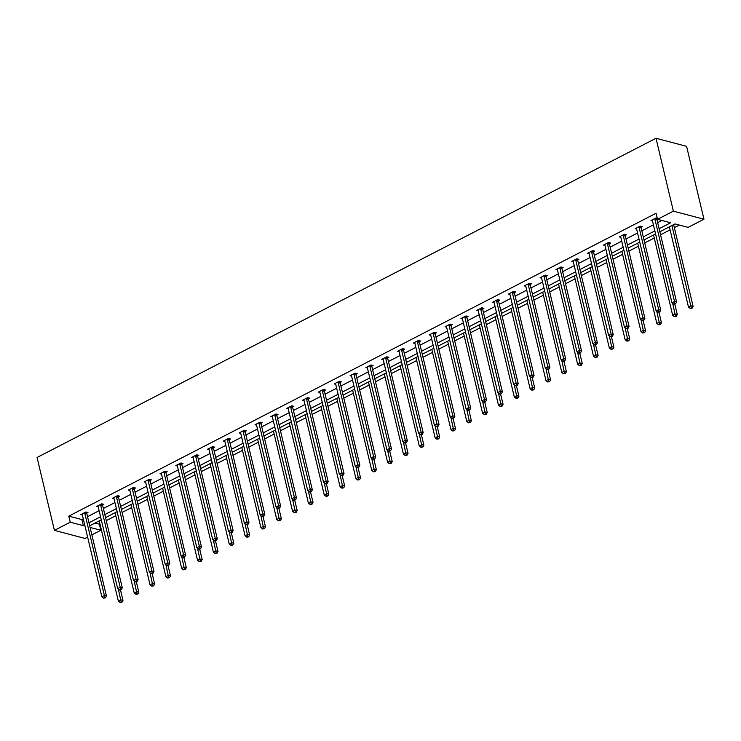 <?xml version="1.0" encoding="UTF-8"?>
<svg xmlns="http://www.w3.org/2000/svg" width="741" height="741" viewBox="0 0 741 741"><rect width="100%" height="100%" fill="white"/><g stroke="black" fill="none" stroke-linecap="round" stroke-linejoin="round"><path stroke-width="1.11" d="M95.033 523.044L99.377 524.183L100.822 530.26L91.875 534.872M87.614 537.068L84.983 538.429L54.417 530.371L37.05 457.484L656.017 138.271L686.583 146.329L703.95 219.216L688.111 227.385L675.014 223.93L659.842 231.757M99.377 524.183L99.961 523.887M106.269 520.636L115.8 515.717M122.108 512.466L131.639 507.548M137.937 504.297L147.468 499.378M153.776 496.127L163.307 491.218M169.615 487.967L179.146 483.049M185.454 479.798L194.985 474.879M201.293 471.628L210.824 466.71M217.122 463.458L226.653 458.549M232.961 455.289L242.492 450.38M248.8 447.129L258.331 442.21M264.639 438.959L274.17 434.041M280.478 430.79L290.009 425.871M296.307 422.62L305.838 417.711M312.146 414.451L321.677 409.541M327.985 406.29L337.516 401.372M343.824 398.121L353.355 393.202M359.663 389.951L369.194 385.033M375.492 381.782L385.024 376.873M391.331 373.621L400.862 368.703M407.17 365.452L416.701 360.534M423.009 357.282L432.54 352.364M438.848 349.113L448.379 344.204M454.678 340.943L464.209 336.034M470.516 332.783L480.048 327.865M486.355 324.614L495.886 319.695M502.194 316.444L511.725 311.526M518.033 308.275L527.564 303.365M533.872 300.114L543.394 295.196M549.702 291.945L559.233 287.026M565.54 283.775L575.072 278.857M581.379 275.606L590.91 270.697M597.218 267.436L606.749 262.527M613.057 259.276L622.579 254.358M628.887 251.106L638.418 246.188M644.726 242.937L654.257 238.018M660.564 234.767L670.096 229.858M674.356 227.654L679.358 225.079M102.675 504.936L103.814 504.352L101.749 503.806L96.673 506.427L98.192 506.825M134.353 488.597L135.483 488.013L133.417 487.467L128.341 490.088L129.87 490.486M166.021 472.267L167.16 471.684L165.095 471.137L160.019 473.749L161.538 474.157M197.699 455.928L198.838 455.345L196.773 454.798L191.697 457.419L193.216 457.818M229.377 439.598L230.507 439.005L228.441 438.468L223.365 441.08L224.884 441.488M261.045 423.259L262.184 422.676L260.119 422.129L255.043 424.75L256.562 425.149M292.723 406.929L293.862 406.337L291.787 405.799L286.711 408.411L288.24 408.81M324.391 390.59L325.531 390.007L323.465 389.46L318.389 392.082L319.908 392.48M356.069 374.251L357.208 373.668L355.143 373.121L350.067 375.743L351.586 376.141M387.747 357.922L388.877 357.338L386.811 356.791L381.735 359.404L383.254 359.811M419.415 341.582L420.555 340.999L418.489 340.452L413.413 343.074L414.932 343.472M451.093 325.253L452.232 324.669L450.167 324.123L445.091 326.735L446.61 327.142M482.771 308.914L483.901 308.33L481.835 307.784L476.759 310.405L478.278 310.803M514.439 292.584L515.579 291.991L513.513 291.454L508.437 294.066L509.956 294.473M546.117 276.245L547.247 275.661L545.181 275.115L540.106 277.736L541.625 278.134M577.785 259.915L578.925 259.322L576.859 258.776L571.783 261.397L573.302 261.795M609.463 243.576L610.603 242.992L608.537 242.446L603.461 245.067L604.98 245.466M641.141 227.237L642.271 226.653L640.205 226.107L635.13 228.728L636.649 229.126M659.12 228.71L670.642 222.772L657.545 219.317L656.091 213.251L68.802 516.125L81.899 519.58L83.279 518.867M87.54 516.672L99.118 510.697M103.379 508.502L114.948 502.537M119.218 500.332L130.786 494.367M135.047 492.172L146.625 486.198M150.886 484.003L162.464 478.028M166.725 475.833L178.303 469.859M182.564 467.664L194.142 461.699M198.403 459.494L209.972 453.529M214.232 451.334L225.81 445.36M230.071 443.164L241.649 437.19M245.91 434.995L257.488 429.03M261.749 426.825L273.327 420.86M277.588 418.656L289.157 412.691M293.417 410.495L304.996 404.521M309.256 402.326L320.834 396.352M325.095 394.156L336.673 388.191M340.934 385.987L352.512 380.022M356.773 377.827L368.342 371.852M372.603 369.657L384.181 363.683M388.441 361.488L400.02 355.523M404.28 353.318L415.858 347.353M420.119 345.149L431.697 339.183M435.958 336.988L447.527 331.014M451.797 328.819L463.366 322.844M467.627 320.649L479.205 314.684M483.465 312.48L495.044 306.515M499.304 304.319L510.882 298.345M515.143 296.15L526.712 290.176M530.982 287.98L542.551 282.015M546.812 279.811L558.39 273.846M562.651 271.641L574.229 265.676M578.489 263.481L590.068 257.507M594.328 255.312L605.897 249.337M610.167 247.142L621.736 241.177M625.997 238.972L637.575 233.007M641.836 230.812L653.414 224.838M657.675 222.643L661.889 220.466M657.295 218.271L656.044 217.947L650.968 220.559L652.488 220.957M625.302 235.406L626.432 234.823L624.367 234.276L619.291 236.898L620.819 237.296M593.624 251.745L594.764 251.162L592.698 250.615L587.622 253.227L589.141 253.635M561.956 268.075L563.086 267.492L561.02 266.945L555.945 269.567L557.464 269.965M530.278 284.414L531.417 283.831L529.352 283.284L524.276 285.896L525.795 286.304M498.6 300.744L499.74 300.161L497.674 299.614L492.598 302.235L494.117 302.634M466.932 317.083L468.062 316.5L465.996 315.953L460.921 318.574L462.44 318.973M435.254 333.422L436.393 332.829L434.328 332.292L429.252 334.904L430.771 335.303M403.586 349.752L404.716 349.168L402.65 348.622L397.574 351.243L399.093 351.642M371.908 366.091L373.047 365.498L370.982 364.961L365.897 367.573L367.425 367.981M340.23 382.421L341.369 381.837L339.304 381.291L334.228 383.912L335.747 384.31M308.562 398.76L309.692 398.176L307.626 397.63L302.55 400.242L304.069 400.649M276.884 415.09L278.023 414.506L275.958 413.96L270.882 416.581L272.401 416.979M245.206 431.429L246.345 430.845L244.28 430.299L239.204 432.92L240.723 433.318M213.538 447.768L214.668 447.175L212.602 446.628L207.526 449.25L209.055 449.648M181.86 464.098L182.999 463.514L180.934 462.968L175.858 465.589L177.377 465.987M150.191 480.437L151.321 479.844L149.256 479.307L144.18 481.919L145.699 482.326M118.514 496.766L119.653 496.183L117.587 495.636L112.512 498.258L114.031 498.656M86.836 513.105L87.975 512.522L85.91 511.975L80.834 514.587L82.353 514.995M54.417 530.371L70.247 522.201L83.344 525.656L84.724 524.943M68.802 516.125L70.247 522.201M657.545 219.317L673.374 211.157L656.017 138.271M90.106 527.435L100.822 530.26M655.581 233.952L644.012 239.917M639.742 242.122L628.173 248.087M623.913 250.282L612.335 256.256M608.074 258.452L596.496 264.426M592.235 266.621L580.657 272.595M576.396 274.791L564.827 280.756M560.557 282.96L548.988 288.925M544.728 291.12L533.149 297.095M528.889 299.29L517.311 305.264M513.05 307.459L501.472 313.424M497.211 315.629L485.642 321.594M481.372 323.798L469.803 329.764M465.543 331.959L453.964 337.933M449.704 340.128L438.126 346.103M433.865 348.298L422.287 354.263M418.026 356.467L406.448 362.432M402.187 364.628L390.618 370.602M386.357 372.797L374.779 378.771M370.519 380.967L358.94 386.932M354.68 389.136L343.102 395.101M338.841 397.306L327.263 403.271M323.002 405.466L311.433 411.44M307.172 413.635L295.594 419.61M291.333 421.805L279.755 427.77M275.495 429.975L263.916 435.94M259.656 438.135L248.078 444.109M243.817 446.304L232.248 452.279M227.987 454.474L216.409 460.439M212.148 462.643L200.57 468.608M196.309 470.813L184.731 476.778M180.471 478.973L168.892 484.947M164.632 487.143L153.063 493.117M148.793 495.312L137.224 501.277M132.963 503.482L121.385 509.447M117.124 511.642L105.546 517.616M101.285 519.812L89.707 525.786M703.95 219.216L673.374 211.157M88.985 522.748L100.563 516.773M104.824 514.578L116.402 508.604M120.663 506.409L132.241 500.444M136.501 498.239L148.07 492.274M152.331 490.07L163.909 484.105M168.17 481.909L179.748 475.935M184.009 473.74L195.587 467.766M199.848 465.57L211.426 459.605M215.687 457.401L227.255 451.436M231.516 449.241L243.094 443.266M247.355 441.071L258.933 435.097M263.194 432.901L274.772 426.936M279.033 424.732L290.611 418.767M294.872 416.562L306.441 410.597M310.701 408.402L322.279 402.428M326.54 400.233L338.118 394.258M342.379 392.063L353.957 386.098M358.218 383.894L369.796 377.929M374.057 375.733L385.626 369.759M389.896 367.564L401.465 361.589M405.725 359.394L417.303 353.42M421.564 351.225L433.142 345.26M437.403 343.055L448.981 337.09M453.242 334.895L464.811 328.921M469.081 326.725L480.65 320.751M484.91 318.556L496.489 312.591M500.749 310.386L512.327 304.421M516.588 302.217L528.166 296.252M532.427 294.057L543.996 288.082M548.266 285.887L559.835 279.913M564.096 277.718L575.674 271.752M579.934 269.548L591.513 263.583M595.773 261.388L607.351 255.413M611.612 253.218L623.181 247.244M627.451 245.049L639.02 239.084M643.281 236.879L654.859 230.914M81.899 519.58L83.344 525.656M654.905 218.53L654.887 218.734A1.343 1.037 -75.2 0 0 654.924 219.225L674.514 301.467L671.976 302.773L652.386 220.54A1.343 1.037 -75.2 0 0 652.21 220.123L652.108 219.975M657.045 218.206L656.961 219.28A1.343 1.037 -75.2 0 0 656.989 219.771L676.579 302.013L674.514 301.467L674.755 303.597L673.736 304.125L675.579 303.819L674.755 303.597M675.579 303.819L676.579 302.013M671.976 302.773L673.736 304.125M669.373 226.839L688.5 307.126L691.038 305.82L693.104 306.366L673.634 224.643M691.279 307.96L690.26 308.478L692.103 308.173L691.279 307.96L671.911 225.533M690.26 308.478L688.5 307.126M693.104 306.366L692.103 308.173M639.075 226.7L639.057 226.903A1.343 1.037 -75.2 0 0 639.085 227.394L658.684 309.636L656.146 310.942L636.547 228.71A1.343 1.037 -75.2 0 0 636.371 228.293L636.269 228.145M641.206 226.376L641.122 227.45A1.343 1.037 -75.2 0 0 641.15 227.941L660.75 310.173L658.684 309.636L658.916 311.766L657.897 312.294L659.74 311.989L658.916 311.766M659.74 311.989L660.75 310.173M656.146 310.942L657.897 312.294M623.237 234.86L623.218 235.073A1.343 1.037 -75.2 0 0 623.255 235.564L642.845 317.796L640.307 319.112L620.717 236.87A1.343 1.037 -75.2 0 0 620.532 236.453L620.43 236.314M625.376 234.545L625.284 235.619A1.343 1.037 -75.2 0 0 625.321 236.11L644.911 318.343L642.845 317.796L643.077 319.936L642.058 320.455L642.892 320.677L643.901 320.149L643.077 319.936M643.901 320.149L644.911 318.343M640.307 319.112L642.058 320.455M653.543 235.008L672.671 315.296L675.208 313.989L677.274 314.536L674.81 304.208M675.44 316.12L674.421 316.648L676.264 316.342L675.44 316.12L672.661 303.291M674.421 316.648L672.671 315.296M677.274 314.536L676.264 316.342M637.705 243.178L656.832 323.465L659.37 322.159L661.435 322.705L658.971 312.378M659.601 324.289L658.592 324.817L660.426 324.512L659.601 324.289L656.822 311.461M658.592 324.817L656.832 323.465M661.435 322.705L660.426 324.512M607.398 243.029L607.379 243.243A1.343 1.037 -75.2 0 0 607.416 243.733L627.006 325.966L624.468 327.272L604.878 245.039A1.343 1.037 -75.2 0 0 604.693 244.623L604.591 244.474M609.537 242.705L609.445 243.789A1.343 1.037 -75.2 0 0 609.482 244.28L629.072 326.512L627.006 325.966L627.238 328.106L626.228 328.624L627.053 328.847L628.062 328.319L627.238 328.106M628.062 328.319L629.072 326.512M624.468 327.272L626.228 328.624M621.866 251.338L640.993 331.635L643.531 330.319L645.596 330.866L643.142 320.547M643.762 332.459L642.753 332.987L644.596 332.681L643.762 332.459L640.984 319.63M642.753 332.987L640.993 331.635M645.596 330.866L644.596 332.681M591.559 251.199L591.54 251.412A1.343 1.037 -75.2 0 0 591.577 251.903L611.168 334.135L608.63 335.441L589.039 253.209A1.343 1.037 -75.2 0 0 588.854 252.792L588.752 252.644M593.698 250.875L593.606 251.949A1.343 1.037 -75.2 0 0 593.643 252.44L613.233 334.682L611.168 334.135L611.399 336.266L610.389 336.794L612.233 336.488L611.399 336.266M612.233 336.488L613.233 334.682M608.63 335.441L610.389 336.794M606.027 259.507L625.154 339.804L627.692 338.489L629.757 339.035L627.303 328.717M627.933 340.628L626.914 341.147L628.757 340.841L627.933 340.628L625.145 327.8M626.914 341.147L625.154 339.804M629.757 339.035L628.757 340.841M575.72 259.369L575.701 259.572A1.343 1.037 -75.2 0 0 575.738 260.063L595.329 342.305L592.791 343.611L573.201 261.378A1.343 1.037 -75.2 0 0 573.025 260.962L572.923 260.813M577.86 259.044L577.767 260.119A1.343 1.037 -75.2 0 0 577.804 260.61L597.394 342.842L595.329 342.305L595.569 344.435L594.551 344.963L596.394 344.658L595.569 344.435M596.394 344.658L597.394 342.842M592.791 343.611L594.551 344.963M590.188 267.677L609.315 347.964L611.853 346.658L613.918 347.205L611.464 336.886M612.094 348.798L611.075 349.317L612.918 349.011L612.094 348.798L609.306 335.96M611.075 349.317L609.315 347.964M613.918 347.205L612.918 349.011M559.89 267.538L559.872 267.742A1.343 1.037 -75.2 0 0 559.9 268.233L579.499 350.465L576.961 351.78L557.362 269.539A1.343 1.037 -75.2 0 0 557.186 269.131L557.084 268.983M562.021 267.214L561.937 268.288A1.343 1.037 -75.2 0 0 561.965 268.779L581.565 351.012L579.499 350.465L579.731 352.605L578.712 353.133L579.536 353.346L580.555 352.818L579.731 352.605M580.555 352.818L581.565 351.012M576.961 351.78L578.712 353.133M574.349 275.847L593.485 356.134L596.023 354.828L598.089 355.374L595.625 345.047M596.255 356.958L595.236 357.486L597.079 357.181L596.255 356.958L593.476 344.13M595.236 357.486L593.485 356.134M598.089 355.374L597.079 357.181M544.051 275.698L544.033 275.911A1.343 1.037 -75.2 0 0 544.07 276.402L563.66 358.635L561.122 359.95L541.532 277.708A1.343 1.037 -75.2 0 0 541.347 277.291L541.245 277.143M546.191 275.383L546.098 276.458A1.343 1.037 -75.2 0 0 546.136 276.949L565.726 359.181L563.66 358.635L563.892 360.774L562.873 361.293L563.706 361.515L564.716 360.987L563.892 360.774M564.716 360.987L565.726 359.181M561.122 359.95L562.873 361.293M558.519 284.007L577.647 364.303L580.184 362.997L582.25 363.535L579.786 353.216M580.416 365.128L579.406 365.656L581.24 365.35L580.416 365.128L577.637 352.299M579.406 365.656L577.647 364.303M582.25 363.535L581.24 365.35M528.213 283.868L528.194 284.081A1.343 1.037 -75.2 0 0 528.231 284.572L547.821 366.804L545.283 368.11L525.693 285.878A1.343 1.037 -75.2 0 0 525.508 285.461L525.406 285.313M530.352 283.544L530.26 284.618A1.343 1.037 -75.2 0 0 530.297 285.109L549.887 367.351L547.821 366.804L548.053 368.944L547.043 369.463L547.868 369.685L548.877 369.157L548.053 368.944M548.877 369.157L549.887 367.351M545.283 368.11L547.043 369.463M542.681 292.176L561.808 372.473L564.346 371.158L566.411 371.704L563.957 361.386M564.577 373.297L563.568 373.816L565.411 373.51L564.577 373.297L561.798 360.469M563.568 373.816L561.808 372.473M566.411 371.704L565.411 373.51M512.374 292.037L512.355 292.241A1.343 1.037 -75.2 0 0 512.392 292.732L531.982 374.974L529.445 376.28L509.854 294.047A1.343 1.037 -75.2 0 0 509.669 293.631L509.567 293.482M514.513 291.713L514.421 292.788A1.343 1.037 -75.2 0 0 514.458 293.279L534.048 375.52L531.982 374.974L532.214 377.104L531.204 377.632L533.048 377.326L532.214 377.104M533.048 377.326L534.048 375.52M529.445 376.28L531.204 377.632M496.535 300.207L496.516 300.411A1.343 1.037 -75.2 0 0 496.553 300.902L516.144 383.143L513.606 384.449L494.015 302.217A1.343 1.037 -75.2 0 0 493.839 301.8L493.738 301.652M498.674 299.883L498.582 300.957A1.343 1.037 -75.2 0 0 498.619 301.448L518.209 383.681L516.144 383.143L516.384 385.274L515.365 385.802L517.209 385.496L516.384 385.274M517.209 385.496L518.209 383.681M513.606 384.449L515.365 385.802M480.705 308.367L480.687 308.58A1.343 1.037 -75.2 0 0 480.714 309.071L500.305 391.304L497.767 392.619L478.177 310.377A1.343 1.037 -75.2 0 0 478.001 309.96L477.899 309.821M482.836 308.052L482.752 309.127A1.343 1.037 -75.2 0 0 482.78 309.618L502.379 391.85L500.305 391.304L500.546 393.443L499.527 393.962L500.351 394.184L501.37 393.656L500.546 393.443M501.37 393.656L502.379 391.85M497.767 392.619L499.527 393.962M464.866 316.537L464.848 316.75A1.343 1.037 -75.2 0 0 464.885 317.241L484.475 399.473L481.937 400.779L462.347 318.547A1.343 1.037 -75.2 0 0 462.162 318.13L462.06 317.982M467.006 316.212L466.913 317.296A1.343 1.037 -75.2 0 0 466.95 317.787L486.541 400.02L484.475 399.473L484.707 401.613L483.688 402.131L484.521 402.354L485.531 401.826L484.707 401.613M485.531 401.826L486.541 400.02M481.937 400.779L483.688 402.131M449.027 324.706L449.009 324.919A1.343 1.037 -75.2 0 0 449.046 325.41L468.636 407.643L466.098 408.949L446.508 326.716A1.343 1.037 -75.2 0 0 446.323 326.299L446.221 326.151M451.167 324.382L451.074 325.456A1.343 1.037 -75.2 0 0 451.112 325.947L470.702 408.189L468.636 407.643L468.868 409.773L467.858 410.301L469.692 409.995L468.868 409.773M469.692 409.995L470.702 408.189M466.098 408.949L467.858 410.301M433.189 332.876L433.17 333.08A1.343 1.037 -75.2 0 0 433.207 333.57L452.797 415.812L450.259 417.118L430.669 334.886A1.343 1.037 -75.2 0 0 430.484 334.469L430.382 334.321M435.328 332.552L435.236 333.626A1.343 1.037 -75.2 0 0 435.273 334.117L454.863 416.359L452.797 415.812L453.029 417.943L452.019 418.47L453.863 418.165L453.029 417.943M453.863 418.165L454.863 416.359M450.259 417.118L452.019 418.47M417.35 341.045L417.331 341.249A1.343 1.037 -75.2 0 0 417.368 341.74L436.958 423.972L434.421 425.288L414.83 343.046A1.343 1.037 -75.2 0 0 414.654 342.638L414.552 342.49M419.489 340.721L419.397 341.796A1.343 1.037 -75.2 0 0 419.434 342.286L439.024 424.519L436.958 423.972L437.199 426.112L436.18 426.64L438.024 426.334L437.199 426.112M438.024 426.334L439.024 424.519M434.421 425.288L436.18 426.64M401.52 349.206L401.502 349.419A1.343 1.037 -75.2 0 0 401.529 349.909L421.12 432.142L418.582 433.457L398.991 351.215A1.343 1.037 -75.2 0 0 398.815 350.799L398.714 350.65M403.65 348.891L403.567 349.965A1.343 1.037 -75.2 0 0 403.595 350.456L423.185 432.688L421.12 432.142L421.36 434.282L420.342 434.8L421.166 435.023L422.185 434.495L421.36 434.282M422.185 434.495L423.185 432.688M418.582 433.457L420.342 434.8M385.681 357.375L385.663 357.588A1.343 1.037 -75.2 0 0 385.7 358.079L405.29 440.311L402.752 441.617L383.162 359.385A1.343 1.037 -75.2 0 0 382.977 358.968L382.875 358.82M387.821 357.051L387.728 358.125A1.343 1.037 -75.2 0 0 387.765 358.625L407.355 440.858L405.29 440.311L405.522 442.451L404.503 442.97L405.336 443.192L406.346 442.664L405.522 442.451M406.346 442.664L407.355 440.858M402.752 441.617L404.503 442.97M369.842 365.545L369.824 365.748A1.343 1.037 -75.2 0 0 369.861 366.249L389.451 448.481L386.913 449.787L367.323 367.555A1.343 1.037 -75.2 0 0 367.138 367.138L367.036 366.99M371.982 365.22L371.889 366.295A1.343 1.037 -75.2 0 0 371.926 366.786L391.517 449.027L389.451 448.481L389.683 450.611L388.673 451.139L390.507 450.834L389.683 450.611M390.507 450.834L391.517 449.027M386.913 449.787L388.673 451.139M526.842 300.346L545.969 380.633L548.507 379.327L550.572 379.874L548.118 369.555M548.748 381.467L547.729 381.986L549.572 381.68L548.748 381.467L545.96 368.638M547.729 381.986L545.969 380.633M550.572 379.874L549.572 381.68M511.003 308.515L530.13 388.803L532.668 387.497L534.733 388.043L532.279 377.715M532.909 389.627L531.89 390.155L533.733 389.849L532.909 389.627L530.121 376.798M531.89 390.155L530.13 388.803M534.733 388.043L533.733 389.849M495.164 316.685L514.3 396.972L516.838 395.666L518.904 396.213L516.44 385.885M517.07 397.797L516.051 398.325L517.894 398.019L517.07 397.797L514.291 384.968M516.051 398.325L514.3 396.972M518.904 396.213L517.894 398.019M479.334 324.845L498.461 405.142L500.999 403.836L503.065 404.373L500.601 394.055M501.231 405.966L500.221 406.494L502.055 406.188L501.231 405.966L498.452 393.138M500.221 406.494L498.461 405.142M503.065 404.373L502.055 406.188M463.495 333.015L482.623 413.311L485.16 411.996L487.226 412.542L484.771 402.224M485.392 414.136L484.382 414.654L486.226 414.349L485.392 414.136L482.613 401.307M484.382 414.654L482.623 413.311M487.226 412.542L486.226 414.349M447.657 341.184L466.784 421.472L469.322 420.166L471.387 420.712L468.933 410.394M469.562 422.305L468.544 422.824L470.387 422.518L469.562 422.305L466.774 409.477M468.544 422.824L466.784 421.472M471.387 420.712L470.387 422.518M431.818 349.354L450.945 429.641L453.483 428.335L455.548 428.882L453.094 418.554M453.724 430.465L452.705 430.993L454.548 430.688L453.724 430.465L450.936 417.637M452.705 430.993L450.945 429.641M455.548 428.882L454.548 430.688M415.979 357.514L435.115 437.811L437.653 436.505L439.719 437.042L437.255 426.723M437.885 438.635L436.866 439.163L438.709 438.857L437.885 438.635L435.106 425.806M436.866 439.163L435.115 437.811M439.719 437.042L438.709 438.857M400.149 365.684L419.276 445.98L421.814 444.665L423.88 445.211L421.416 434.893M422.046 446.804L421.027 447.323L422.87 447.018L422.046 446.804L419.267 433.976M421.027 447.323L419.276 445.98M423.88 445.211L422.87 447.018M384.31 373.853L403.437 454.15L405.975 452.834L408.041 453.381L405.586 443.062M406.207 454.974L405.197 455.493L407.041 455.187L406.207 454.974L403.428 442.145M405.197 455.493L403.437 454.15M408.041 453.381L407.041 455.187M354.003 373.714L353.985 373.918A1.343 1.037 -75.2 0 0 354.022 374.409L373.612 456.651L371.074 457.957L351.484 375.724A1.343 1.037 -75.2 0 0 351.299 375.307L351.197 375.159M356.143 373.39L356.05 374.464A1.343 1.037 -75.2 0 0 356.088 374.955L375.678 457.188L373.612 456.651L373.844 458.781L372.834 459.309L374.677 459.003L373.844 458.781M374.677 459.003L375.678 457.188M371.074 457.957L372.834 459.309M368.472 382.023L387.599 462.31L390.137 461.004L392.202 461.55L389.747 451.232M390.368 463.144L389.358 463.662L391.202 463.357L390.368 463.144L387.589 450.306M389.358 463.662L387.599 462.31M392.202 461.55L391.202 463.357M338.165 381.874L338.146 382.087A1.343 1.037 -75.2 0 0 338.183 382.578L357.773 464.811L355.235 466.126L335.645 383.884A1.343 1.037 -75.2 0 0 335.469 383.477L335.358 383.329M340.304 381.559L340.212 382.634A1.343 1.037 -75.2 0 0 340.249 383.125L359.839 465.357L357.773 464.811L358.014 466.95L356.995 467.469L357.82 467.691L358.839 467.163L358.014 466.95M358.839 467.163L359.839 465.357M355.235 466.126L356.995 467.469M352.633 390.192L371.76 470.479L374.298 469.173L376.363 469.72L373.909 459.392M374.538 471.304L373.52 471.832L375.363 471.526L374.538 471.304L371.75 458.475M373.52 471.832L371.76 470.479M376.363 469.72L375.363 471.526M322.326 390.044L322.316 390.257A1.343 1.037 -75.2 0 0 322.344 390.748L341.934 472.98L339.397 474.296L319.806 392.054A1.343 1.037 -75.2 0 0 319.63 391.637L319.528 391.489M324.465 389.729L324.382 390.803A1.343 1.037 -75.2 0 0 324.41 391.294L344 473.527L341.934 472.98L342.175 475.12L341.156 475.639L341.981 475.861L343 475.333L342.175 475.12M343 475.333L344 473.527M339.397 474.296L341.156 475.639M336.794 398.352L355.93 478.649L358.468 477.343L360.534 477.88L358.07 467.562M358.7 479.473L357.681 480.001L359.524 479.696L358.7 479.473L355.921 466.645M357.681 480.001L355.93 478.649M360.534 477.88L359.524 479.696M306.496 398.213L306.478 398.426A1.343 1.037 -75.2 0 0 306.515 398.917L326.105 481.15L323.567 482.456L303.977 400.223A1.343 1.037 -75.2 0 0 303.791 399.807L303.69 399.658M308.636 397.889L308.543 398.964A1.343 1.037 -75.2 0 0 308.58 399.455L328.17 481.696L326.105 481.15L326.336 483.28L325.318 483.808L326.151 484.03L327.161 483.502L326.336 483.28M327.161 483.502L328.17 481.696M323.567 482.456L325.318 483.808M320.964 406.522L340.091 486.818L342.629 485.503L344.695 486.05L342.231 475.731M342.861 487.643L341.842 488.162L343.685 487.856L342.861 487.643L340.082 474.814M341.842 488.162L340.091 486.818M344.695 486.05L343.685 487.856M290.657 406.383L290.639 406.587A1.343 1.037 -75.2 0 0 290.676 407.078L310.266 489.319L307.728 490.625L288.138 408.393A1.343 1.037 -75.2 0 0 287.953 407.976L287.851 407.828M292.797 406.059L292.704 407.133A1.343 1.037 -75.2 0 0 292.741 407.624L312.332 489.866L310.266 489.319L310.498 491.45L309.488 491.978L311.322 491.672L310.498 491.45M311.322 491.672L312.332 489.866M307.728 490.625L309.488 491.978M305.125 414.691L324.252 494.979L326.79 493.673L328.856 494.219L326.401 483.901M327.022 495.812L326.012 496.331L327.846 496.025L327.022 495.812L324.243 482.984M326.012 496.331L324.252 494.979M328.856 494.219L327.846 496.025M274.818 414.552L274.8 414.756A1.343 1.037 -75.2 0 0 274.837 415.247L294.427 497.489L291.889 498.795L272.299 416.562A1.343 1.037 -75.2 0 0 272.114 416.146L272.012 415.997M276.958 414.228L276.865 415.303A1.343 1.037 -75.2 0 0 276.902 415.794L296.493 498.026L294.427 497.489L294.659 499.619L293.649 500.147L295.492 499.842L294.659 499.619M295.492 499.842L296.493 498.026M291.889 498.795L293.649 500.147M289.286 422.861L308.413 503.148L310.951 501.842L313.017 502.389L310.562 492.061M311.183 503.973L310.173 504.501L312.017 504.195L311.183 503.973L308.404 491.144M310.173 504.501L308.413 503.148M313.017 502.389L312.017 504.195M258.98 422.713L258.961 422.926A1.343 1.037 -75.2 0 0 258.998 423.417L278.588 505.649L276.05 506.964L256.46 424.723A1.343 1.037 -75.2 0 0 256.284 424.306L256.173 424.167M261.119 422.398L261.027 423.472A1.343 1.037 -75.2 0 0 261.064 423.963L280.654 506.196L278.588 505.649L278.829 507.789L277.81 508.307L278.635 508.53L279.653 508.002L278.829 507.789M279.653 508.002L280.654 506.196M276.05 506.964L277.81 508.307M273.448 431.021L292.575 511.318L295.113 510.012L297.178 510.549L294.723 500.231M295.353 512.142L294.334 512.67L296.178 512.364L295.353 512.142L292.565 499.314M294.334 512.67L292.575 511.318M297.178 510.549L296.178 512.364M243.141 430.882L243.131 431.095A1.343 1.037 -75.2 0 0 243.159 431.586L262.749 513.819L260.211 515.125L240.621 432.892A1.343 1.037 -75.2 0 0 240.445 432.475L240.343 432.327M245.28 430.558L245.197 431.642A1.343 1.037 -75.2 0 0 245.225 432.133L264.815 514.365L262.749 513.819L262.99 515.958L261.971 516.477L262.796 516.699L263.815 516.171L262.99 515.958M263.815 516.171L264.815 514.365M260.211 515.125L261.971 516.477M227.311 439.052L227.292 439.265A1.343 1.037 -75.2 0 0 227.33 439.756L246.92 521.988L244.382 523.294L224.792 441.062A1.343 1.037 -75.2 0 0 224.606 440.645L224.504 440.497M229.441 438.728L229.358 439.802A1.343 1.037 -75.2 0 0 229.395 440.293L248.985 522.535L246.92 521.988L247.151 524.119L246.132 524.647L247.976 524.341L247.151 524.119M247.976 524.341L248.985 522.535M244.382 523.294L246.132 524.647M211.472 447.221L211.454 447.425A1.343 1.037 -75.2 0 0 211.491 447.916L231.081 530.158L228.543 531.464L208.953 449.231A1.343 1.037 -75.2 0 0 208.767 448.814L208.666 448.666M213.612 446.897L213.519 447.972A1.343 1.037 -75.2 0 0 213.556 448.462L233.146 530.695L231.081 530.158L231.312 532.288L230.303 532.816L232.137 532.51L231.312 532.288M232.137 532.51L233.146 530.695M228.543 531.464L230.303 532.816M195.633 455.382L195.615 455.595A1.343 1.037 -75.2 0 0 195.652 456.085L215.242 538.318L212.704 539.633L193.114 457.392A1.343 1.037 -75.2 0 0 192.929 456.984L192.827 456.836M197.773 455.067L197.68 456.141A1.343 1.037 -75.2 0 0 197.717 456.632L217.308 538.864L215.242 538.318L215.474 540.458L214.464 540.976L215.288 541.199L216.307 540.671L215.474 540.458M216.307 540.671L217.308 538.864M212.704 539.633L214.464 540.976M179.794 463.551L179.776 463.764A1.343 1.037 -75.2 0 0 179.813 464.255L199.403 546.487L196.865 547.803L177.275 465.561A1.343 1.037 -75.2 0 0 177.099 465.144L176.988 464.996M181.934 463.236L181.841 464.311A1.343 1.037 -75.2 0 0 181.878 464.802L201.469 547.034L199.403 546.487L199.644 548.627L198.625 549.146L199.449 549.368L200.468 548.84L199.644 548.627M200.468 548.84L201.469 547.034M196.865 547.803L198.625 549.146M163.956 471.721L163.946 471.934A1.343 1.037 -75.2 0 0 163.974 472.425L183.564 554.657L181.026 555.963L161.436 473.731A1.343 1.037 -75.2 0 0 161.26 473.314L161.158 473.166M166.095 471.396L166.012 472.471A1.343 1.037 -75.2 0 0 166.04 472.962L185.63 555.204L183.564 554.657L183.805 556.797L182.786 557.315L183.611 557.538L184.629 557.01L183.805 556.797M184.629 557.01L185.63 555.204M181.026 555.963L182.786 557.315M148.126 479.89L148.107 480.094A1.343 1.037 -75.2 0 0 148.135 480.585L167.735 562.827L165.197 564.133L145.597 481.9A1.343 1.037 -75.2 0 0 145.421 481.483L145.319 481.335M150.256 479.566L150.173 480.64A1.343 1.037 -75.2 0 0 150.21 481.131L169.8 563.373L167.735 562.827L167.966 564.957L166.947 565.485L168.791 565.179L167.966 564.957M168.791 565.179L169.8 563.373M165.197 564.133L166.947 565.485M132.287 488.06L132.269 488.263A1.343 1.037 -75.2 0 0 132.306 488.754L151.896 570.996L149.358 572.302L129.768 490.07A1.343 1.037 -75.2 0 0 129.582 489.653L129.48 489.505M134.427 487.735L134.334 488.81A1.343 1.037 -75.2 0 0 134.371 489.301L153.961 571.533L151.896 570.996L152.127 573.126L151.118 573.654L152.952 573.349L152.127 573.126M152.952 573.349L153.961 571.533M149.358 572.302L151.118 573.654M116.448 496.22L116.43 496.433A1.343 1.037 -75.2 0 0 116.467 496.924L136.057 579.156L133.519 580.472L113.929 498.23A1.343 1.037 -75.2 0 0 113.743 497.813L113.642 497.674M118.588 495.905L118.495 496.979A1.343 1.037 -75.2 0 0 118.532 497.47L138.122 579.703L136.057 579.156L136.288 581.296L135.279 581.815L136.103 582.037L137.122 581.509L136.288 581.296M137.122 581.509L138.122 579.703M133.519 580.472L135.279 581.815M100.609 504.389L100.591 504.602A1.343 1.037 -75.2 0 0 100.628 505.093L120.218 587.326L117.68 588.632L98.09 506.399A1.343 1.037 -75.2 0 0 97.905 505.983L97.803 505.834M102.749 504.065L102.656 505.149A1.343 1.037 -75.2 0 0 102.693 505.64L122.284 587.872L120.218 587.326L120.459 589.466L119.44 589.984L120.264 590.207L121.283 589.679L120.459 589.466M121.283 589.679L122.284 587.872M117.68 588.632L119.44 589.984M257.609 439.191L276.745 519.487L279.283 518.172L281.348 518.719L278.885 508.4M279.514 520.312L278.496 520.84L280.339 520.534L279.514 520.312L276.726 507.483M278.496 520.84L276.745 519.487M281.348 518.719L280.339 520.534M241.779 447.36L260.906 527.657L263.444 526.342L265.51 526.888L263.046 516.57M263.676 528.481L262.657 529L264.5 528.694L263.676 528.481L260.897 515.653M262.657 529L260.906 527.657M265.51 526.888L264.5 528.694M225.94 455.53L245.067 535.817L247.605 534.511L249.671 535.058L247.207 524.739M247.837 536.651L246.827 537.169L248.661 536.864L247.837 536.651L245.058 523.813M246.827 537.169L245.067 535.817M249.671 535.058L248.661 536.864M210.101 463.699L229.228 543.987L231.766 542.681L233.832 543.227L231.377 532.899M231.998 544.811L230.988 545.339L232.831 545.033L231.998 544.811L229.219 531.982M230.988 545.339L229.228 543.987M233.832 543.227L232.831 545.033M194.262 471.86L213.389 552.156L215.927 550.85L217.993 551.387L215.538 541.069M216.168 552.981L215.149 553.508L216.993 553.203L216.168 552.981L213.38 540.152M215.149 553.508L213.389 552.156M217.993 551.387L216.993 553.203M178.424 480.029L197.56 560.326L200.098 559.01L202.163 559.557L199.7 549.238M200.329 561.15L199.31 561.669L201.154 561.363L200.329 561.15L197.541 548.321M199.31 561.669L197.56 560.326M202.163 559.557L201.154 561.363M162.594 488.199L181.721 568.486L184.259 567.18L186.324 567.726L183.861 557.408M184.49 569.32L183.472 569.838L185.315 569.533L184.49 569.32L181.712 556.491M183.472 569.838L181.721 568.486M186.324 567.726L185.315 569.533M146.755 496.368L165.882 576.655L168.42 575.349L170.486 575.896L168.022 565.568M168.652 577.48L167.642 578.008L169.476 577.702L168.652 577.48L165.873 564.651M167.642 578.008L165.882 576.655M170.486 575.896L169.476 577.702M130.916 504.538L150.043 584.825L152.581 583.519L154.647 584.065L152.192 573.738M152.813 585.649L151.803 586.177L153.646 585.872L152.813 585.649L150.034 572.821M151.803 586.177L150.043 584.825M154.647 584.065L153.646 585.872M115.077 512.698L134.204 592.995L136.742 591.688L138.808 592.226L136.353 581.907M136.983 593.819L135.964 594.347L137.807 594.041L136.983 593.819L134.195 580.99M135.964 594.347L134.204 592.995M138.808 592.226L137.807 594.041M84.77 512.559L84.761 512.772A1.343 1.037 -75.2 0 0 84.789 513.263L104.379 595.495L101.841 596.801L82.251 514.569A1.343 1.037 -75.2 0 0 82.075 514.152L81.973 514.004M86.91 512.235L86.827 513.309A1.343 1.037 -75.2 0 0 86.854 513.8L106.445 596.042L104.379 595.495L104.62 597.626L103.601 598.154L105.444 597.848L104.62 597.626M105.444 597.848L106.445 596.042M101.841 596.801L103.601 598.154M99.238 520.867L118.365 601.164L120.913 599.849L122.978 600.395L120.514 590.077M121.144 601.988L120.125 602.507L121.969 602.201L121.144 601.988L118.356 589.16M120.125 602.507L118.365 601.164M122.978 600.395L121.969 602.201M654.887 218.734L656.961 219.28M654.924 219.225L656.989 219.771M639.057 226.903L641.122 227.45M639.085 227.394L641.15 227.941M623.218 235.073L625.284 235.619M623.255 235.564L625.321 236.11M607.379 243.243L609.445 243.789M607.416 243.733L609.482 244.28M591.54 251.412L593.606 251.949M591.577 251.903L593.643 252.44M575.701 259.572L577.767 260.119M575.738 260.063L577.804 260.61M559.872 267.742L561.937 268.288M559.9 268.233L561.965 268.779M544.033 275.911L546.098 276.458M544.07 276.402L546.136 276.949M528.194 284.081L530.26 284.618M528.231 284.572L530.297 285.109M512.355 292.241L514.421 292.788M512.392 292.732L514.458 293.279M496.516 300.411L498.582 300.957M496.553 300.902L498.619 301.448M480.687 308.58L482.752 309.127M480.714 309.071L482.78 309.618M464.848 316.75L466.913 317.296M464.885 317.241L466.95 317.787M449.009 324.919L451.074 325.456M449.046 325.41L451.112 325.947M433.17 333.08L435.236 333.626M433.207 333.57L435.273 334.117M417.331 341.249L419.397 341.796M417.368 341.74L419.434 342.286M401.502 349.419L403.567 349.965M401.529 349.909L403.595 350.456M385.663 357.588L387.728 358.125M385.7 358.079L387.765 358.625M369.824 365.748L371.889 366.295M369.861 366.249L371.926 366.786M353.985 373.918L356.05 374.464M354.022 374.409L356.088 374.955M338.146 382.087L340.212 382.634M338.183 382.578L340.249 383.125M322.316 390.257L324.382 390.803M322.344 390.748L324.41 391.294M306.478 398.426L308.543 398.964M306.515 398.917L308.58 399.455M290.639 406.587L292.704 407.133M290.676 407.078L292.741 407.624M274.8 414.756L276.865 415.303M274.837 415.247L276.902 415.794M258.961 422.926L261.027 423.472M258.998 423.417L261.064 423.963M243.131 431.095L245.197 431.642M243.159 431.586L245.225 432.133M227.292 439.265L229.358 439.802M227.33 439.756L229.395 440.293M211.454 447.425L213.519 447.972M211.491 447.916L213.556 448.462M195.615 455.595L197.68 456.141M195.652 456.085L197.717 456.632M179.776 463.764L181.841 464.311M179.813 464.255L181.878 464.802M163.946 471.934L166.012 472.471M163.974 472.425L166.04 472.962M148.107 480.094L150.173 480.64M148.135 480.585L150.21 481.131M132.269 488.263L134.334 488.81M132.306 488.754L134.371 489.301M116.43 496.433L118.495 496.979M116.467 496.924L118.532 497.47M100.591 504.602L102.656 505.149M100.628 505.093L102.693 505.64M84.761 512.772L86.827 513.309M84.789 513.263L86.854 513.8"/></g></svg>
